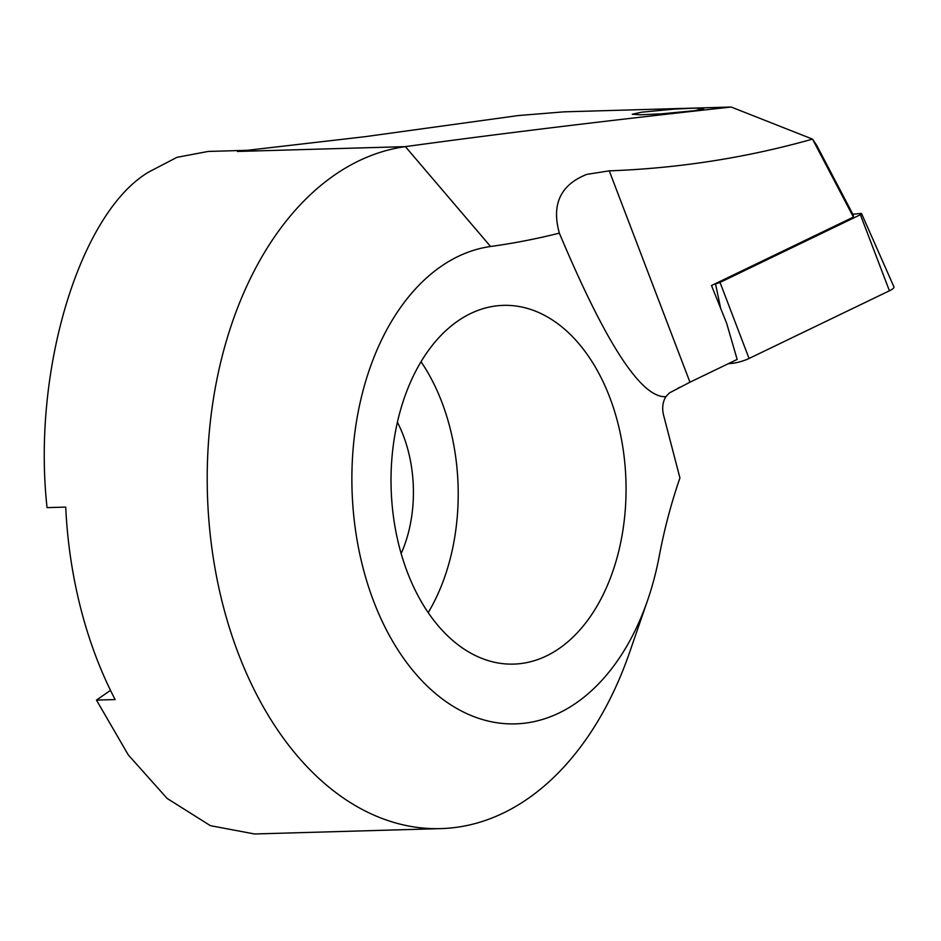 <?xml version="1.0" encoding="UTF-8"?>
<svg xmlns="http://www.w3.org/2000/svg" width="941" height="941" viewBox="0 0 941 941"><rect width="100%" height="100%" fill="white"/><g stroke="black" fill="none" stroke-linecap="round" stroke-linejoin="round"><path stroke-width="1.41" d="M694.517 110.697L661.464 113.837L640.315 114.802L632.281 114.237L641.503 112.214L674.556 109.074L695.717 108.109L703.75 108.674L694.517 110.697M551.779 653.148A179.437 117.472 -91.6 0 1 513.704 664.099A179.437 117.472 -91.6 0 1 393.597 517.773A179.437 117.472 -91.6 0 1 465.301 316.317A179.437 117.472 -91.6 0 1 503.388 305.366A179.437 117.472 -91.6 0 1 623.483 451.692A179.437 117.472 -91.6 0 1 551.779 653.148M689.953 382.199L669.451 392.891L665.863 396.69C641.327 398.161 605.828 343.653 559.354 233.145C551.332 204.373 560.483 184.789 586.819 174.379L609.262 170.85C678.814 168.31 746.554 157.735 812.506 139.115L816.517 144.996L853.322 215.148L853.416 217.089L711.49 285.535L726.652 323.257L737.156 359.438L689.953 382.199L609.262 170.85M647.573 600.405A239.249 156.629 88.4 0 1 379.47 615.414A239.249 156.629 88.4 0 1 490.567 246.495L405.383 146.631L237.508 151.454L365.261 136.657L518.303 115.555L564.118 111.838L731.192 107.027C609.439 120.342 500.835 133.54 405.383 146.631A341.795 223.758 88.4 0 0 348.699 166.169A341.795 223.758 88.4 0 0 212.113 549.897A341.795 223.758 88.4 0 0 440.882 828.609A341.795 223.758 88.4 0 0 513.433 807.754A341.795 223.758 88.4 0 0 629.67 652.207L647.573 600.405A239.249 156.629 88.4 0 0 659.182 556.413A424.697 278.03 -91.6 0 1 679.802 478.334A424.697 278.03 -91.6 0 1 679.931 477.969L663.487 414.816C661.923 407.971 662.711 401.925 665.863 396.69M248.318 150.278L208.137 151.442L176.979 157.323L148.96 171.909C79.938 212.337 31.888 370.636 47.05 507.634L65.717 507.093A341.795 223.758 -91.6 0 0 115.143 699.575L96.464 700.104L128.317 754.964L167.157 798.462L210.408 825.669L254.517 833.973L440.882 828.609M490.567 246.495A1469.701 962.149 88.4 0 0 559.354 233.145M96.464 700.104L110.497 690.341M421.003 361.709A179.437 117.472 -91.6 0 1 428.214 612.579M397.384 422.18A111.085 72.716 -91.6 0 1 401.16 553.567M677.955 388.245L679.802 387.28M853.416 217.089L812.506 139.115L731.192 107.027M852.828 214.207L860.333 213.489A3.682 0.788 163.3 0 1 861.603 213.689L893.95 286.923A13.668 2.905 163.3 0 1 889.421 290.781L749.071 358.474A13.668 2.905 163.3 0 1 732.192 363.32L728.334 363.685M861.603 213.689A3.682 0.788 163.3 0 1 860.392 214.724L720.03 282.418A3.682 0.788 163.3 0 1 715.489 283.723L715.184 283.759M237.508 151.454A341.795 223.758 -91.6 0 1 245.977 150.536M720.03 282.418L749.071 358.474M715.489 283.723L720.653 308.33M731.91 361.967L732.192 363.32M860.392 214.724L889.421 290.781"/></g></svg>
